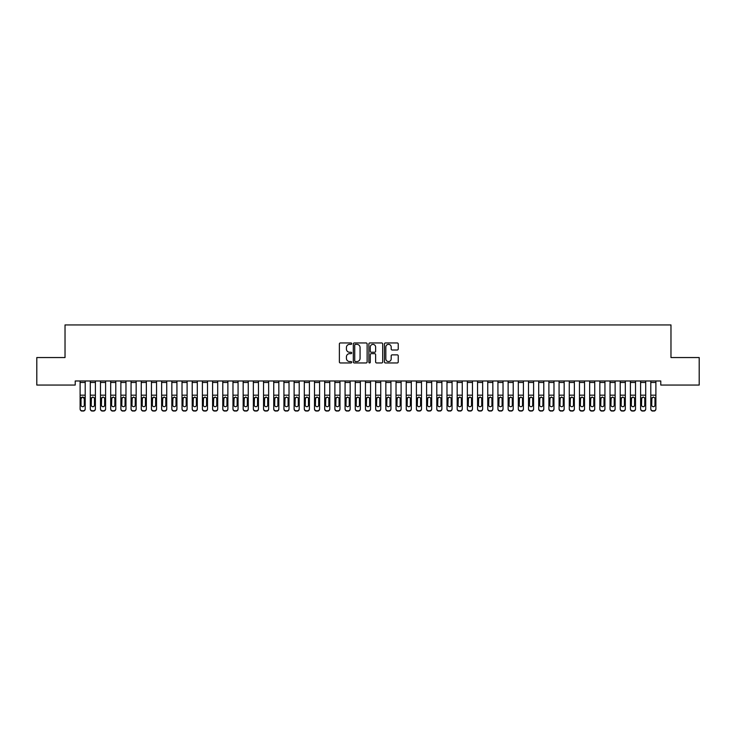 <?xml version="1.0" encoding="UTF-8"?>
<svg xmlns="http://www.w3.org/2000/svg" width="736" height="736" viewBox="0 0 736 736"><rect width="100%" height="100%" fill="white"/><g stroke="black" fill="none" stroke-linecap="round" stroke-linejoin="round"><path stroke-width="1.1" d="M351.698 343.657A0.699 0.699 0 0 0 350.998 342.958L340.363 342.958A1.003 1.003 0 0 0 339.37 343.951L339.37 361.965A1.003 1.003 0 0 0 340.363 362.958L350.998 362.958A0.699 0.699 0 0 0 351.698 362.259A0.699 0.699 0 0 0 350.998 361.56L349.618 361.56A3.202 3.202 0 0 1 346.417 358.358L346.417 356.859A3.202 3.202 0 0 1 349.618 353.657L350.998 353.657A0.699 0.699 0 0 0 351.698 352.958A0.699 0.699 0 0 0 350.998 352.259L349.618 352.259A3.202 3.202 0 0 1 346.417 349.057L346.417 347.558A3.202 3.202 0 0 1 349.618 344.356L350.998 344.356A0.699 0.699 0 0 0 351.698 343.657M397.238 350.005A1.003 1.003 0 0 0 398.231 349.011L398.231 343.951A1.003 1.003 0 0 0 397.238 342.958L385.434 342.958A1.003 1.003 0 0 0 384.431 343.951L384.431 361.965A1.003 1.003 0 0 0 385.434 362.958L397.238 362.958A1.003 1.003 0 0 0 398.231 361.965L398.231 355.856A1.003 1.003 0 0 0 397.238 354.862L392.178 354.862A1.003 1.003 0 0 0 391.184 355.856L391.184 358.883A2.677 2.677 0 0 1 388.507 361.56A2.677 2.677 0 0 1 385.83 358.883L385.83 347.033A2.677 2.677 0 0 1 388.507 344.356A2.677 2.677 0 0 1 391.184 347.033L391.184 349.011A1.003 1.003 0 0 0 392.178 350.005L397.238 350.005M660.781 380.981L75.219 380.981L75.219 385.057L36.8 385.057L36.8 357.549L65.026 357.549L65.026 324.935L670.974 324.935L670.974 357.549L699.2 357.549L699.2 385.057L660.781 385.057L660.781 380.981M367.126 343.951A1.003 1.003 0 0 0 366.123 342.958L354.32 342.958A1.003 1.003 0 0 0 353.317 343.951L353.317 361.965A1.003 1.003 0 0 0 354.32 362.958L366.123 362.958A1.003 1.003 0 0 0 367.126 361.965L367.126 343.951M369.877 342.958L381.68 342.958A1.003 1.003 0 0 1 382.683 343.951L382.683 361.965A1.003 1.003 0 0 1 381.68 362.958L376.63 362.958A1.003 1.003 0 0 1 375.627 361.965L375.627 354.66A1.003 1.003 0 0 0 374.624 353.657L371.275 353.657A1.003 1.003 0 0 0 370.272 354.66L370.272 362.259A0.699 0.699 0 0 1 369.573 362.958A0.699 0.699 0 0 1 368.874 362.259L368.874 343.951A1.003 1.003 0 0 1 369.877 342.958M355.424 344.356A0.699 0.699 0 0 0 354.724 345.055L354.724 360.861A0.699 0.699 0 0 0 355.424 361.56L356.868 361.56A3.202 3.202 0 0 0 360.07 358.358L360.07 347.558A3.202 3.202 0 0 0 356.868 344.356L355.424 344.356M375.627 347.079A2.677 2.677 0 0 0 372.95 344.402A2.677 2.677 0 0 0 370.272 347.079L370.272 351.256A1.003 1.003 0 0 0 371.275 352.259L374.624 352.259A1.003 1.003 0 0 0 375.627 351.256L375.627 347.079M80.114 380.981L80.114 408.747A2.042 2.024 -0 0 0 82.147 410.771L83.168 410.771A2.042 2.024 -0 0 0 85.21 408.747L85.21 409.041A2.042 2.024 180 0 1 83.168 411.065L83.168 410.771M85.21 398.194L85.21 409.041M84.29 405.398L84.29 405.104A1.628 1.619 180 0 1 82.662 406.723A1.628 1.619 180 0 0 84.29 405.104L84.29 398.498M81.024 405.104L81.024 398.645L81.024 405.104A1.628 1.619 180 0 0 82.662 406.723M81.208 397.9L81.024 398.645L82.662 397.008L80.114 397.9M85.21 380.981L85.21 397.9L82.662 397.008L84.29 398.645M85.21 397.9L85.21 408.747M82.147 410.771L83.168 411.065M82.147 411.065A2.042 2.024 180 0 1 80.114 409.041M90.298 380.981L90.298 408.747A2.042 2.024 -0 0 0 92.34 410.771L93.362 410.771A2.042 2.024 -0 0 0 95.395 408.747L95.395 409.041A2.042 2.024 180 0 1 93.362 411.065L93.362 410.771M94.484 405.104L94.484 398.645L94.484 405.104A1.628 1.619 180 0 1 92.846 406.723A1.628 1.619 180 0 0 94.484 405.104M91.218 405.398L91.218 405.104A1.628 1.619 180 0 0 92.846 406.723M91.218 405.104L91.402 397.9L92.846 397.008L94.3 397.9L92.846 397.008L91.218 398.498M100.492 380.981L100.492 408.747A2.042 2.024 -0 0 0 102.534 410.771L103.546 410.771A2.042 2.024 -0 0 0 105.588 408.747L105.588 409.041A2.042 2.024 180 0 1 103.546 411.065L103.546 410.771M104.668 405.104L104.668 398.645L104.668 405.104A1.628 1.619 180 0 1 103.04 406.723A1.628 1.619 180 0 0 104.668 405.104M101.412 405.398L101.412 405.104A1.628 1.619 180 0 0 103.04 406.723M101.412 405.104L101.586 397.9L103.04 397.008L104.494 397.9L103.04 397.008L101.412 398.498M95.395 380.981L95.395 409.041M92.34 410.771L93.362 411.065M92.34 411.065A2.042 2.024 180 0 1 90.298 409.041M95.395 397.9L94.3 397.9L94.484 398.645M105.588 380.981L105.588 409.041M102.534 410.771L103.546 411.065M102.534 411.065A2.042 2.024 180 0 1 100.492 409.041M105.588 397.9L104.494 397.9L104.668 398.645M110.685 380.981L110.685 408.747A2.042 2.024 -0 0 0 112.718 410.771L113.74 410.771A2.042 2.024 -0 0 0 115.782 408.747L115.782 409.041A2.042 2.024 180 0 1 113.74 411.065L113.74 410.771M114.862 405.104L114.862 398.645L114.862 405.104A1.628 1.619 180 0 1 113.234 406.723A1.628 1.619 180 0 0 114.862 405.104M111.596 405.398L111.596 405.104A1.628 1.619 180 0 0 113.234 406.723M111.596 405.104L111.78 397.9L113.234 397.008L114.678 397.9L113.234 397.008L111.596 398.498M120.87 380.981L120.87 408.747A2.042 2.024 -0 0 0 122.912 410.771L123.933 410.771A2.042 2.024 -0 0 0 125.966 408.747L125.966 409.041A2.042 2.024 180 0 1 123.933 411.065L123.933 410.771M125.056 405.104L125.056 398.645L125.056 405.104A1.628 1.619 180 0 1 123.418 406.723A1.628 1.619 180 0 0 125.056 405.104M121.79 405.398L121.79 405.104A1.628 1.619 180 0 0 123.418 406.723M121.79 405.104L121.974 397.9L123.418 397.008L124.872 397.9L123.418 397.008L121.79 398.498M115.782 380.981L115.782 409.041M112.718 410.771L113.74 411.065M112.718 411.065A2.042 2.024 180 0 1 110.685 409.041M115.782 397.9L114.678 397.9L114.862 398.645M125.966 380.981L125.966 409.041M122.912 410.771L123.933 411.065M122.912 411.065A2.042 2.024 180 0 1 120.87 409.041M125.966 397.9L124.872 397.9L125.056 398.645M131.063 380.981L131.063 408.747A2.042 2.024 -0 0 0 133.106 410.771L134.118 410.771A2.042 2.024 -0 0 0 136.16 408.747L136.16 409.041A2.042 2.024 180 0 1 134.118 411.065L134.118 410.771M135.24 405.104L135.24 398.645L135.24 405.104A1.628 1.619 180 0 1 133.612 406.723A1.628 1.619 180 0 0 135.24 405.104M131.983 405.398L131.983 405.104A1.628 1.619 180 0 0 133.612 406.723M131.983 405.104L132.158 397.9L133.612 397.008L135.065 397.9L133.612 397.008L131.983 398.498M136.16 380.981L136.16 409.041M133.106 410.771L134.118 411.065M133.106 411.065A2.042 2.024 180 0 1 131.063 409.041M136.16 397.9L135.065 397.9L135.24 398.645M141.257 380.981L141.257 408.747A2.042 2.024 -0 0 0 143.29 410.771L144.311 410.771A2.042 2.024 -0 0 0 146.354 408.747L146.354 409.041A2.042 2.024 180 0 1 144.311 411.065L144.311 410.771M145.434 405.104L145.434 398.645L145.434 405.104A1.628 1.619 180 0 1 143.805 406.723A1.628 1.619 180 0 0 145.434 405.104M142.177 405.398L142.177 405.104A1.628 1.619 180 0 0 143.805 406.723M142.177 405.104L142.352 397.9L143.805 397.008L145.25 397.9L143.805 397.008L142.177 398.498M146.354 380.981L146.354 409.041M143.29 410.771L144.311 411.065M143.29 411.065A2.042 2.024 180 0 1 141.257 409.041M146.354 397.9L145.25 397.9L145.434 398.645M151.45 380.981L151.45 408.747A2.042 2.024 -0 0 0 153.484 410.771L154.505 410.771A2.042 2.024 -0 0 0 156.538 408.747L156.538 409.041A2.042 2.024 180 0 1 154.505 411.065L154.505 410.771M155.627 405.104L155.627 398.645L155.627 405.104A1.628 1.619 180 0 1 153.99 406.723A1.628 1.619 180 0 0 155.627 405.104M152.361 405.398L152.361 405.104A1.628 1.619 180 0 0 153.99 406.723M152.361 405.104L152.545 397.9L153.99 397.008L155.443 397.9L153.99 397.008L152.361 398.498M156.538 380.981L156.538 409.041M153.484 410.771L154.505 411.065M153.484 411.065A2.042 2.024 180 0 1 151.45 409.041M156.538 397.9L155.443 397.9L155.627 398.645M161.635 380.981L161.635 408.747A2.042 2.024 -0 0 0 163.677 410.771L164.698 410.771A2.042 2.024 -0 0 0 166.732 408.747L166.732 409.041A2.042 2.024 180 0 1 164.698 411.065L164.698 410.771M165.812 405.104L165.812 398.645L165.812 405.104A1.628 1.619 180 0 1 164.183 406.723A1.628 1.619 180 0 0 165.812 405.104M162.555 405.398L162.555 405.104A1.628 1.619 180 0 0 164.183 406.723M162.555 405.104L162.739 397.9L164.183 397.008L165.637 397.9L164.183 397.008L162.555 398.498M166.732 380.981L166.732 409.041M163.677 410.771L164.698 411.065M163.677 411.065A2.042 2.024 180 0 1 161.635 409.041M166.732 397.9L165.637 397.9L165.812 398.645M171.828 380.981L171.828 408.747A2.042 2.024 -0 0 0 173.862 410.771L174.883 410.771A2.042 2.024 -0 0 0 176.925 408.747L176.925 409.041A2.042 2.024 180 0 1 174.883 411.065L174.883 410.771M176.005 405.104L176.005 398.645L176.005 405.104A1.628 1.619 180 0 1 174.377 406.723A1.628 1.619 180 0 0 176.005 405.104M172.748 405.398L172.748 405.104A1.628 1.619 180 0 0 174.377 406.723M172.748 405.104L172.923 397.9L174.377 397.008L175.821 397.9L174.377 397.008L172.748 398.498M176.925 380.981L176.925 409.041M173.862 410.771L174.883 411.065M173.862 411.065A2.042 2.024 180 0 1 171.828 409.041M176.925 397.9L175.821 397.9L176.005 398.645M182.022 380.981L182.022 408.747A2.042 2.024 -0 0 0 184.055 410.771L185.076 410.771A2.042 2.024 -0 0 0 187.11 408.747L187.11 409.041A2.042 2.024 180 0 1 185.076 411.065L185.076 410.771M186.199 405.104L186.199 398.645L186.199 405.104A1.628 1.619 180 0 1 184.57 406.723A1.628 1.619 180 0 0 186.199 405.104M182.933 405.398L182.933 405.104A1.628 1.619 180 0 0 184.57 406.723M182.933 405.104L183.117 397.9L184.57 397.008L186.015 397.9L184.57 397.008L182.933 398.498M187.11 380.981L187.11 409.041M184.055 410.771L185.076 411.065M184.055 411.065A2.042 2.024 180 0 1 182.022 409.041M187.11 397.9L186.015 397.9L186.199 398.645M192.206 380.981L192.206 408.747A2.042 2.024 -0 0 0 194.249 410.771L195.27 410.771A2.042 2.024 -0 0 0 197.303 408.747L197.303 409.041A2.042 2.024 180 0 1 195.27 411.065L195.27 410.771M196.383 405.104L196.383 398.645L196.383 405.104A1.628 1.619 180 0 1 194.755 406.723A1.628 1.619 180 0 0 196.383 405.104M193.126 405.398L193.126 405.104A1.628 1.619 180 0 0 194.755 406.723M193.126 405.104L193.31 397.9L194.755 397.008L196.208 397.9L194.755 397.008L193.126 398.498M197.303 380.981L197.303 409.041M194.249 410.771L195.27 411.065M194.249 411.065A2.042 2.024 180 0 1 192.206 409.041M197.303 397.9L196.208 397.9L196.383 398.645M202.4 380.981L202.4 408.747A2.042 2.024 -0 0 0 204.442 410.771L205.454 410.771A2.042 2.024 -0 0 0 207.497 408.747L207.497 409.041A2.042 2.024 180 0 1 205.454 411.065L205.454 410.771M206.577 405.104L206.577 398.645L206.577 405.104A1.628 1.619 180 0 1 204.948 406.723A1.628 1.619 180 0 0 206.577 405.104M203.32 405.398L203.32 405.104A1.628 1.619 180 0 0 204.948 406.723M203.32 405.104L203.495 397.9L204.948 397.008L206.402 397.9L204.948 397.008L203.32 398.498M207.497 380.981L207.497 409.041M204.442 410.771L205.454 411.065M204.442 411.065A2.042 2.024 180 0 1 202.4 409.041M207.497 397.9L206.402 397.9L206.577 398.645M212.594 380.981L212.594 408.747A2.042 2.024 -0 0 0 214.627 410.771L215.648 410.771A2.042 2.024 -0 0 0 217.69 408.747L217.69 409.041A2.042 2.024 180 0 1 215.648 411.065L215.648 410.771M216.77 405.104L216.77 398.645L216.77 405.104A1.628 1.619 180 0 1 215.142 406.723A1.628 1.619 180 0 0 216.77 405.104M213.504 405.398L213.504 405.104A1.628 1.619 180 0 0 215.142 406.723M213.504 405.104L213.688 397.9L215.142 397.008L216.586 397.9L215.142 397.008L213.504 398.498M217.69 380.981L217.69 409.041M214.627 410.771L215.648 411.065M214.627 411.065A2.042 2.024 180 0 1 212.594 409.041M217.69 397.9L216.586 397.9L216.77 398.645M222.778 380.981L222.778 408.747A2.042 2.024 -0 0 0 224.82 410.771L225.842 410.771A2.042 2.024 -0 0 0 227.875 408.747L227.875 409.041A2.042 2.024 180 0 1 225.842 411.065L225.842 410.771M226.964 405.104L226.964 398.645L226.964 405.104A1.628 1.619 180 0 1 225.326 406.723A1.628 1.619 180 0 0 226.964 405.104M223.698 405.398L223.698 405.104A1.628 1.619 180 0 0 225.326 406.723M223.698 405.104L223.882 397.9L225.326 397.008L226.78 397.9L225.326 397.008L223.698 398.498M227.875 380.981L227.875 409.041M224.82 410.771L225.842 411.065M224.82 411.065A2.042 2.024 180 0 1 222.778 409.041M227.875 397.9L226.78 397.9L226.964 398.645M232.972 380.981L232.972 408.747A2.042 2.024 -0 0 0 235.014 410.771L236.026 410.771A2.042 2.024 -0 0 0 238.068 408.747L238.068 409.041A2.042 2.024 180 0 1 236.026 411.065L236.026 410.771M237.148 405.104L237.148 398.645L237.148 405.104A1.628 1.619 180 0 1 235.52 406.723A1.628 1.619 180 0 0 237.148 405.104M233.892 405.398L233.892 405.104A1.628 1.619 180 0 0 235.52 406.723M233.892 405.104L234.066 397.9L235.52 397.008L236.974 397.9L235.52 397.008L233.892 398.498M238.068 380.981L238.068 409.041M235.014 410.771L236.026 411.065M235.014 411.065A2.042 2.024 180 0 1 232.972 409.041M238.068 397.9L236.974 397.9L237.148 398.645M243.165 380.981L243.165 408.747A2.042 2.024 -0 0 0 245.198 410.771L246.22 410.771A2.042 2.024 -0 0 0 248.262 408.747L248.262 409.041A2.042 2.024 180 0 1 246.22 411.065L246.22 410.771M247.342 405.104L247.342 398.645L247.342 405.104A1.628 1.619 180 0 1 245.714 406.723A1.628 1.619 180 0 0 247.342 405.104M244.076 405.398L244.076 405.104A1.628 1.619 180 0 0 245.714 406.723M244.076 405.104L244.26 397.9L245.714 397.008L247.158 397.9L245.714 397.008L244.076 398.498M248.262 380.981L248.262 409.041M245.198 410.771L246.22 411.065M245.198 411.065A2.042 2.024 180 0 1 243.165 409.041M248.262 397.9L247.158 397.9L247.342 398.645M253.35 380.981L253.35 408.747A2.042 2.024 -0 0 0 255.392 410.771L256.413 410.771A2.042 2.024 -0 0 0 258.446 408.747L258.446 409.041A2.042 2.024 180 0 1 256.413 411.065L256.413 410.771M257.536 405.104L257.536 398.645L257.536 405.104A1.628 1.619 180 0 1 255.898 406.723A1.628 1.619 180 0 0 257.536 405.104M254.27 405.398L254.27 405.104A1.628 1.619 180 0 0 255.898 406.723M254.27 405.104L254.454 397.9L255.898 397.008L257.352 397.9L255.898 397.008L254.27 398.498M258.446 380.981L258.446 409.041M255.392 410.771L256.413 411.065M255.392 411.065A2.042 2.024 180 0 1 253.35 409.041M258.446 397.9L257.352 397.9L257.536 398.645M263.543 380.981L263.543 408.747A2.042 2.024 -0 0 0 265.586 410.771L266.598 410.771A2.042 2.024 -0 0 0 268.64 408.747L268.64 409.041A2.042 2.024 180 0 1 266.598 411.065L266.598 410.771M267.72 405.104L267.72 398.645L267.72 405.104A1.628 1.619 180 0 1 266.092 406.723A1.628 1.619 180 0 0 267.72 405.104M264.463 405.398L264.463 405.104A1.628 1.619 180 0 0 266.092 406.723M264.463 405.104L264.638 397.9L266.092 397.008L267.545 397.9L266.092 397.008L264.463 398.498M268.64 380.981L268.64 409.041M265.586 410.771L266.598 411.065M265.586 411.065A2.042 2.024 180 0 1 263.543 409.041M268.64 397.9L267.545 397.9L267.72 398.645M273.737 380.981L273.737 408.747A2.042 2.024 -0 0 0 275.77 410.771L276.791 410.771A2.042 2.024 -0 0 0 278.834 408.747L278.834 409.041A2.042 2.024 180 0 1 276.791 411.065L276.791 410.771M277.914 405.104L277.914 398.645L277.914 405.104A1.628 1.619 180 0 1 276.285 406.723A1.628 1.619 180 0 0 277.914 405.104M274.657 405.398L274.657 405.104A1.628 1.619 180 0 0 276.285 406.723M274.657 405.104L274.832 397.9L276.285 397.008L277.73 397.9L276.285 397.008L274.657 398.498M278.834 380.981L278.834 409.041M275.77 410.771L276.791 411.065M275.77 411.065A2.042 2.024 180 0 1 273.737 409.041M278.834 397.9L277.73 397.9L277.914 398.645M283.93 380.981L283.93 408.747A2.042 2.024 -0 0 0 285.964 410.771L286.985 410.771A2.042 2.024 -0 0 0 289.018 408.747L289.018 409.041A2.042 2.024 180 0 1 286.985 411.065L286.985 410.771M288.107 405.104L288.107 398.645L288.107 405.104A1.628 1.619 180 0 1 286.47 406.723A1.628 1.619 180 0 0 288.107 405.104M284.841 405.398L284.841 405.104A1.628 1.619 180 0 0 286.47 406.723M284.841 405.104L285.025 397.9L286.47 397.008L287.923 397.9L286.47 397.008L284.841 398.498M289.018 380.981L289.018 409.041M285.964 410.771L286.985 411.065M285.964 411.065A2.042 2.024 180 0 1 283.93 409.041M289.018 397.9L287.923 397.9L288.107 398.645M294.115 380.981L294.115 408.747A2.042 2.024 -0 0 0 296.157 410.771L297.178 410.771A2.042 2.024 -0 0 0 299.212 408.747L299.212 409.041A2.042 2.024 180 0 1 297.178 411.065L297.178 410.771M298.292 405.104L298.292 398.645L298.292 405.104A1.628 1.619 180 0 1 296.663 406.723A1.628 1.619 180 0 0 298.292 405.104M295.035 405.398L295.035 405.104A1.628 1.619 180 0 0 296.663 406.723M295.035 405.104L295.219 397.9L296.663 397.008L298.117 397.9L296.663 397.008L295.035 398.498M299.212 380.981L299.212 409.041M296.157 410.771L297.178 411.065M296.157 411.065A2.042 2.024 180 0 1 294.115 409.041M299.212 397.9L298.117 397.9L298.292 398.645M304.308 380.981L304.308 408.747A2.042 2.024 -0 0 0 306.342 410.771L307.363 410.771A2.042 2.024 -0 0 0 309.405 408.747L309.405 409.041A2.042 2.024 180 0 1 307.363 411.065L307.363 410.771M308.485 405.104L308.485 398.645L308.485 405.104A1.628 1.619 180 0 1 306.857 406.723A1.628 1.619 180 0 0 308.485 405.104M305.228 405.398L305.228 405.104A1.628 1.619 180 0 0 306.857 406.723M305.228 405.104L305.403 397.9L306.857 397.008L308.301 397.9L306.857 397.008L305.228 398.498M309.405 380.981L309.405 409.041M306.342 410.771L307.363 411.065M306.342 411.065A2.042 2.024 180 0 1 304.308 409.041M309.405 397.9L308.301 397.9L308.485 398.645M314.502 380.981L314.502 408.747A2.042 2.024 -0 0 0 316.535 410.771L317.556 410.771A2.042 2.024 -0 0 0 319.59 408.747L319.59 409.041A2.042 2.024 180 0 1 317.556 411.065L317.556 410.771M318.679 405.104L318.679 398.645L318.679 405.104A1.628 1.619 180 0 1 317.05 406.723A1.628 1.619 180 0 0 318.679 405.104M315.413 405.398L315.413 405.104A1.628 1.619 180 0 0 317.05 406.723M315.413 405.104L315.597 397.9L317.05 397.008L318.495 397.9L317.05 397.008L315.413 398.498M324.686 380.981L324.686 408.747A2.042 2.024 -0 0 0 326.729 410.771L327.75 410.771A2.042 2.024 -0 0 0 329.783 408.747L329.783 409.041A2.042 2.024 180 0 1 327.75 411.065L327.75 410.771M328.863 405.104L328.863 398.645L328.863 405.104A1.628 1.619 180 0 1 327.235 406.723A1.628 1.619 180 0 0 328.863 405.104M325.606 405.398L325.606 405.104A1.628 1.619 180 0 0 327.235 406.723M325.606 405.104L325.79 397.9L327.235 397.008L328.688 397.9L327.235 397.008L325.606 398.498M334.88 380.981L334.88 408.747A2.042 2.024 -0 0 0 336.922 410.771L337.934 410.771A2.042 2.024 -0 0 0 339.977 408.747L339.977 409.041A2.042 2.024 180 0 1 337.934 411.065L337.934 410.771M339.057 405.104L339.057 398.645L339.057 405.104A1.628 1.619 180 0 1 337.428 406.723A1.628 1.619 180 0 0 339.057 405.104M335.8 405.398L335.8 405.104A1.628 1.619 180 0 0 337.428 406.723M335.8 405.104L335.975 397.9L337.428 397.008L338.882 397.9L337.428 397.008L335.8 398.498M345.074 380.981L345.074 408.747A2.042 2.024 -0 0 0 347.107 410.771L348.128 410.771A2.042 2.024 -0 0 0 350.17 408.747L350.17 409.041A2.042 2.024 180 0 1 348.128 411.065L348.128 410.771M349.25 405.104L349.25 398.645L349.25 405.104A1.628 1.619 180 0 1 347.622 406.723A1.628 1.619 180 0 0 349.25 405.104M345.984 405.398L345.984 405.104A1.628 1.619 180 0 0 347.622 406.723M345.984 405.104L346.168 397.9L347.622 397.008L349.066 397.9L347.622 397.008L345.984 398.498M355.258 380.981L355.258 408.747A2.042 2.024 -0 0 0 357.3 410.771L358.322 410.771A2.042 2.024 -0 0 0 360.355 408.747L360.355 409.041A2.042 2.024 180 0 1 358.322 411.065L358.322 410.771M359.444 405.104L359.444 398.645L359.444 405.104A1.628 1.619 180 0 1 357.806 406.723A1.628 1.619 180 0 0 359.444 405.104M356.178 405.398L356.178 405.104A1.628 1.619 180 0 0 357.806 406.723M356.178 405.104L356.362 397.9L357.806 397.008L359.26 397.9L357.806 397.008L356.178 398.498M365.452 380.981L365.452 408.747A2.042 2.024 -0 0 0 367.494 410.771L368.506 410.771A2.042 2.024 -0 0 0 370.548 408.747L370.548 409.041A2.042 2.024 180 0 1 368.506 411.065L368.506 410.771M369.628 405.104L369.628 398.645L369.628 405.104A1.628 1.619 180 0 1 368 406.723A1.628 1.619 180 0 0 369.628 405.104M366.372 405.398L366.372 405.104A1.628 1.619 180 0 0 368 406.723M366.372 405.104L366.546 397.9L368 397.008L369.454 397.9L368 397.008L366.372 398.498M375.645 380.981L375.645 408.747A2.042 2.024 -0 0 0 377.678 410.771L378.7 410.771A2.042 2.024 -0 0 0 380.742 408.747L380.742 409.041A2.042 2.024 180 0 1 378.7 411.065L378.7 410.771M379.822 405.104L379.822 398.645L379.822 405.104A1.628 1.619 180 0 1 378.194 406.723A1.628 1.619 180 0 0 379.822 405.104M376.556 405.398L376.556 405.104A1.628 1.619 180 0 0 378.194 406.723M376.556 405.104L376.74 397.9L378.194 397.008L379.638 397.9L378.194 397.008L376.556 398.498M385.83 380.981L385.83 408.747A2.042 2.024 -0 0 0 387.872 410.771L388.893 410.771A2.042 2.024 -0 0 0 390.926 408.747L390.926 409.041A2.042 2.024 180 0 1 388.893 411.065L388.893 410.771M390.016 405.104L390.016 398.645L390.016 405.104A1.628 1.619 180 0 1 388.378 406.723A1.628 1.619 180 0 0 390.016 405.104M386.75 405.398L386.75 405.104A1.628 1.619 180 0 0 388.378 406.723M386.75 405.104L386.934 397.9L388.378 397.008L389.832 397.9L388.378 397.008L386.75 398.498M396.023 380.981L396.023 408.747A2.042 2.024 -0 0 0 398.066 410.771L399.078 410.771A2.042 2.024 -0 0 0 401.12 408.747L401.12 409.041A2.042 2.024 180 0 1 399.078 411.065L399.078 410.771M400.2 405.104L400.2 398.645L400.2 405.104A1.628 1.619 180 0 1 398.572 406.723A1.628 1.619 180 0 0 400.2 405.104M396.943 405.398L396.943 405.104A1.628 1.619 180 0 0 398.572 406.723M396.943 405.104L397.118 397.9L398.572 397.008L400.025 397.9L398.572 397.008L396.943 398.498M406.217 380.981L406.217 408.747A2.042 2.024 -0 0 0 408.25 410.771L409.271 410.771A2.042 2.024 -0 0 0 411.314 408.747L411.314 409.041A2.042 2.024 180 0 1 409.271 411.065L409.271 410.771M410.394 405.104L410.394 398.645L410.394 405.104A1.628 1.619 180 0 1 408.765 406.723A1.628 1.619 180 0 0 410.394 405.104M407.137 405.398L407.137 405.104A1.628 1.619 180 0 0 408.765 406.723M407.137 405.104L407.312 397.9L408.765 397.008L410.21 397.9L408.765 397.008L407.137 398.498M416.41 380.981L416.41 408.747A2.042 2.024 -0 0 0 418.444 410.771L419.465 410.771A2.042 2.024 -0 0 0 421.498 408.747L421.498 409.041A2.042 2.024 180 0 1 419.465 411.065L419.465 410.771M420.587 405.104L420.587 398.645L420.587 405.104A1.628 1.619 180 0 1 418.95 406.723A1.628 1.619 180 0 0 420.587 405.104M417.321 405.398L417.321 405.104A1.628 1.619 180 0 0 418.95 406.723M417.321 405.104L417.505 397.9L418.95 397.008L420.403 397.9L418.95 397.008L417.321 398.498M426.595 380.981L426.595 408.747A2.042 2.024 -0 0 0 428.637 410.771L428.637 411.065A2.042 2.024 180 0 1 426.595 409.041L426.595 409.041A2.042 2.024 180 0 0 428.637 411.065L429.658 410.771A2.042 2.024 -0 0 0 431.692 408.747L431.692 409.041A2.042 2.024 180 0 1 429.658 411.065M430.772 405.104L430.772 398.645L430.772 405.104A1.628 1.619 180 0 1 429.143 406.723A1.628 1.619 180 0 0 430.772 405.104M427.515 405.398L427.515 405.104A1.628 1.619 180 0 0 429.143 406.723M427.515 405.104L427.699 397.9L429.143 397.008L430.597 397.9L429.143 397.008L427.515 398.498M436.788 380.981L436.788 408.747A2.042 2.024 -0 0 0 438.822 410.771L438.822 411.065A2.042 2.024 180 0 1 436.788 409.041L436.788 409.041A2.042 2.024 180 0 0 438.822 411.065L439.843 410.771A2.042 2.024 -0 0 0 441.885 408.747L441.885 409.041A2.042 2.024 180 0 1 439.843 411.065M440.965 405.104L440.965 398.645L440.965 405.104A1.628 1.619 180 0 1 439.337 406.723A1.628 1.619 180 0 0 440.965 405.104M437.708 405.398L437.708 405.104A1.628 1.619 180 0 0 439.337 406.723M437.708 405.104L437.883 397.9L439.337 397.008L440.781 397.9L439.337 397.008L437.708 398.498M446.982 380.981L446.982 408.747A2.042 2.024 -0 0 0 449.015 410.771L450.036 410.771A2.042 2.024 -0 0 0 452.07 408.747L452.07 409.041A2.042 2.024 180 0 1 450.036 411.065L450.036 410.771M451.159 405.104L451.159 398.645L451.159 405.104A1.628 1.619 180 0 1 449.53 406.723A1.628 1.619 180 0 0 451.159 405.104M447.893 405.398L447.893 405.104A1.628 1.619 180 0 0 449.53 406.723M447.893 405.104L448.077 397.9L449.53 397.008L450.975 397.9L449.53 397.008L447.893 398.498M457.166 380.981L457.166 408.747A2.042 2.024 -0 0 0 459.209 410.771L460.23 410.771A2.042 2.024 -0 0 0 462.263 408.747L462.263 409.041A2.042 2.024 180 0 1 460.23 411.065L460.23 410.771M461.343 405.104L461.343 398.645L461.343 405.104A1.628 1.619 180 0 1 459.715 406.723A1.628 1.619 180 0 0 461.343 405.104M458.086 405.398L458.086 405.104A1.628 1.619 180 0 0 459.715 406.723M458.086 405.104L458.27 397.9L459.715 397.008L461.168 397.9L459.715 397.008L458.086 398.498M467.36 380.981L467.36 408.747A2.042 2.024 -0 0 0 469.402 410.771L469.402 411.065A2.042 2.024 180 0 1 467.36 409.041L467.36 409.041A2.042 2.024 180 0 0 469.402 411.065L470.414 410.771A2.042 2.024 -0 0 0 472.457 408.747L472.457 409.041A2.042 2.024 180 0 1 470.414 411.065M471.537 405.104L471.537 398.645L471.537 405.104A1.628 1.619 180 0 1 469.908 406.723A1.628 1.619 180 0 0 471.537 405.104M468.28 405.398L468.28 405.104A1.628 1.619 180 0 0 469.908 406.723M468.28 405.104L468.455 397.9L469.908 397.008L471.362 397.9L469.908 397.008L468.28 398.498M477.554 380.981L477.554 408.747A2.042 2.024 -0 0 0 479.587 410.771L480.608 410.771A2.042 2.024 -0 0 0 482.65 408.747L482.65 409.041A2.042 2.024 180 0 1 480.608 411.065L480.608 410.771M481.73 405.104L481.73 398.645L481.73 405.104A1.628 1.619 180 0 1 480.102 406.723A1.628 1.619 180 0 0 481.73 405.104M478.464 405.398L478.464 405.104A1.628 1.619 180 0 0 480.102 406.723M478.464 405.104L478.648 397.9L480.102 397.008L481.546 397.9L480.102 397.008L478.464 398.498M487.738 380.981L487.738 408.747A2.042 2.024 -0 0 0 489.78 410.771L490.802 410.771A2.042 2.024 -0 0 0 492.835 408.747L492.835 409.041A2.042 2.024 180 0 1 490.802 411.065L490.802 410.771M491.924 405.104L491.924 398.645L491.924 405.104A1.628 1.619 180 0 1 490.286 406.723A1.628 1.619 180 0 0 491.924 405.104M488.658 405.398L488.658 405.104A1.628 1.619 180 0 0 490.286 406.723M488.658 405.104L488.842 397.9L490.286 397.008L491.74 397.9L490.286 397.008L488.658 398.498M497.932 380.981L497.932 408.747A2.042 2.024 -0 0 0 499.974 410.771L500.986 410.771A2.042 2.024 -0 0 0 503.028 408.747L503.028 409.041A2.042 2.024 180 0 1 500.986 411.065L500.986 410.771M502.108 405.104L502.108 398.645L502.108 405.104A1.628 1.619 180 0 1 500.48 406.723A1.628 1.619 180 0 0 502.108 405.104M498.852 405.398L498.852 405.104A1.628 1.619 180 0 0 500.48 406.723M498.852 405.104L499.026 397.9L500.48 397.008L501.934 397.9L500.48 397.008L498.852 398.498M508.125 380.981L508.125 408.747A2.042 2.024 -0 0 0 510.158 410.771L511.18 410.771A2.042 2.024 -0 0 0 513.222 408.747L513.222 409.041A2.042 2.024 180 0 1 511.18 411.065L511.18 410.771M512.302 405.104L512.302 398.645L512.302 405.104A1.628 1.619 180 0 1 510.674 406.723A1.628 1.619 180 0 0 512.302 405.104M509.036 405.398L509.036 405.104A1.628 1.619 180 0 0 510.674 406.723M509.036 405.104L509.22 397.9L510.674 397.008L512.118 397.9L510.674 397.008L509.036 398.498M518.31 380.981L518.31 408.747A2.042 2.024 -0 0 0 520.352 410.771L521.373 410.771A2.042 2.024 -0 0 0 523.406 408.747L523.406 409.041A2.042 2.024 180 0 1 521.373 411.065L521.373 410.771M522.496 405.104L522.496 398.645L522.496 405.104A1.628 1.619 180 0 1 520.858 406.723A1.628 1.619 180 0 0 522.496 405.104M519.23 405.398L519.23 405.104A1.628 1.619 180 0 0 520.858 406.723M519.23 405.104L519.414 397.9L520.858 397.008L522.312 397.9L520.858 397.008L519.23 398.498M528.503 380.981L528.503 408.747A2.042 2.024 -0 0 0 530.546 410.771L530.546 411.065A2.042 2.024 180 0 1 528.503 409.041L528.503 409.041A2.042 2.024 180 0 0 530.546 411.065L531.558 410.771A2.042 2.024 -0 0 0 533.6 408.747L533.6 409.041A2.042 2.024 180 0 1 531.558 411.065M532.68 405.104L532.68 398.645L532.68 405.104A1.628 1.619 180 0 1 531.052 406.723A1.628 1.619 180 0 0 532.68 405.104M529.423 405.398L529.423 405.104A1.628 1.619 180 0 0 531.052 406.723M529.423 405.104L529.598 397.9L531.052 397.008L532.505 397.9L531.052 397.008L529.423 398.498M538.697 380.981L538.697 408.747A2.042 2.024 -0 0 0 540.73 410.771L540.73 411.065A2.042 2.024 180 0 1 538.697 409.041L538.697 409.041A2.042 2.024 180 0 0 540.73 411.065L541.751 410.771A2.042 2.024 -0 0 0 543.794 408.747L543.794 409.041A2.042 2.024 180 0 1 541.751 411.065M542.874 405.104L542.874 398.645L542.874 405.104A1.628 1.619 180 0 1 541.245 406.723A1.628 1.619 180 0 0 542.874 405.104M539.617 405.398L539.617 405.104A1.628 1.619 180 0 0 541.245 406.723M539.617 405.104L539.792 397.9L541.245 397.008L542.69 397.9L541.245 397.008L539.617 398.498M548.89 380.981L548.89 408.747A2.042 2.024 -0 0 0 550.924 410.771L551.945 410.771A2.042 2.024 -0 0 0 553.978 408.747L553.978 409.041A2.042 2.024 180 0 1 551.945 411.065L551.945 410.771M553.067 405.104L553.067 398.645L553.067 405.104A1.628 1.619 180 0 1 551.43 406.723A1.628 1.619 180 0 0 553.067 405.104M549.801 405.398L549.801 405.104A1.628 1.619 180 0 0 551.43 406.723M549.801 405.104L549.985 397.9L551.43 397.008L552.883 397.9L551.43 397.008L549.801 398.498M559.075 380.981L559.075 408.747A2.042 2.024 -0 0 0 561.117 410.771L562.138 410.771A2.042 2.024 -0 0 0 564.172 408.747L564.172 409.041A2.042 2.024 180 0 1 562.138 411.065L562.138 410.771M563.252 405.104L563.252 398.645L563.252 405.104A1.628 1.619 180 0 1 561.623 406.723A1.628 1.619 180 0 0 563.252 405.104M559.995 405.398L559.995 405.104A1.628 1.619 180 0 0 561.623 406.723M559.995 405.104L560.179 397.9L561.623 397.008L563.077 397.9L561.623 397.008L559.995 398.498M569.268 380.981L569.268 408.747A2.042 2.024 -0 0 0 571.302 410.771L572.323 410.771A2.042 2.024 -0 0 0 574.365 408.747L574.365 409.041A2.042 2.024 180 0 1 572.323 411.065L572.323 410.771M573.445 405.104L573.445 398.645L573.445 405.104A1.628 1.619 180 0 1 571.817 406.723A1.628 1.619 180 0 0 573.445 405.104M570.188 405.398L570.188 405.104A1.628 1.619 180 0 0 571.817 406.723M570.188 405.104L570.363 397.9L571.817 397.008L573.261 397.9L571.817 397.008L570.188 398.498M319.59 380.981L319.59 409.041M316.535 410.771L317.556 411.065M316.535 411.065A2.042 2.024 180 0 1 314.502 409.041M319.59 397.9L318.495 397.9L318.679 398.645M329.783 380.981L329.783 409.041M326.729 410.771L327.75 411.065M326.729 411.065A2.042 2.024 180 0 1 324.686 409.041M329.783 397.9L328.688 397.9L328.863 398.645M339.977 380.981L339.977 409.041M336.922 410.771L337.934 411.065M336.922 411.065A2.042 2.024 180 0 1 334.88 409.041M339.977 397.9L338.882 397.9L339.057 398.645M350.17 380.981L350.17 409.041M347.107 410.771L348.128 411.065M347.107 411.065A2.042 2.024 180 0 1 345.074 409.041M350.17 397.9L349.066 397.9L349.25 398.645M360.355 380.981L360.355 409.041M357.3 410.771L358.322 411.065M357.3 411.065A2.042 2.024 180 0 1 355.258 409.041M360.355 397.9L359.26 397.9L359.444 398.645M370.548 380.981L370.548 409.041M367.494 410.771L368.506 411.065M367.494 411.065A2.042 2.024 180 0 1 365.452 409.041M370.548 397.9L369.454 397.9L369.628 398.645M380.742 380.981L380.742 409.041M377.678 410.771L378.7 411.065M377.678 411.065A2.042 2.024 180 0 1 375.645 409.041M380.742 397.9L379.638 397.9L379.822 398.645M390.926 380.981L390.926 409.041M387.872 410.771L388.893 411.065M387.872 411.065A2.042 2.024 180 0 1 385.83 409.041M390.926 397.9L389.832 397.9L390.016 398.645M401.12 380.981L401.12 409.041M398.066 410.771L399.078 411.065M398.066 411.065A2.042 2.024 180 0 1 396.023 409.041M401.12 397.9L400.025 397.9L400.2 398.645M411.314 380.981L411.314 409.041M408.25 410.771L409.271 411.065M408.25 411.065A2.042 2.024 180 0 1 406.217 409.041M411.314 397.9L410.21 397.9L410.394 398.645M421.498 380.981L421.498 409.041M418.444 410.771L419.465 411.065M418.444 411.065A2.042 2.024 180 0 1 416.41 409.041M421.498 397.9L420.403 397.9L420.587 398.645M431.692 380.981L431.692 409.041M428.637 410.771L429.658 410.771M431.692 397.9L430.597 397.9L430.772 398.645M441.885 380.981L441.885 409.041M438.822 410.771L439.843 410.771M441.885 397.9L440.781 397.9L440.965 398.645M452.07 380.981L452.07 409.041M449.015 410.771L450.036 411.065M449.015 411.065A2.042 2.024 180 0 1 446.982 409.041M452.07 397.9L450.975 397.9L451.159 398.645M462.263 380.981L462.263 409.041M459.209 410.771L460.23 411.065M459.209 411.065A2.042 2.024 180 0 1 457.166 409.041M462.263 397.9L461.168 397.9L461.343 398.645M472.457 380.981L472.457 409.041M469.402 410.771L470.414 410.771M472.457 397.9L471.362 397.9L471.537 398.645M482.65 380.981L482.65 409.041M479.587 410.771L480.608 411.065M479.587 411.065A2.042 2.024 180 0 1 477.554 409.041M482.65 397.9L481.546 397.9L481.73 398.645M492.835 380.981L492.835 409.041M489.78 410.771L490.802 411.065M489.78 411.065A2.042 2.024 180 0 1 487.738 409.041M492.835 397.9L491.74 397.9L491.924 398.645M503.028 380.981L503.028 409.041M499.974 410.771L500.986 411.065M499.974 411.065A2.042 2.024 180 0 1 497.932 409.041M503.028 397.9L501.934 397.9L502.108 398.645M513.222 380.981L513.222 409.041M510.158 410.771L511.18 411.065M510.158 411.065A2.042 2.024 180 0 1 508.125 409.041M513.222 397.9L512.118 397.9L512.302 398.645M523.406 380.981L523.406 409.041M520.352 410.771L521.373 411.065M520.352 411.065A2.042 2.024 180 0 1 518.31 409.041M523.406 397.9L522.312 397.9L522.496 398.645M533.6 380.981L533.6 409.041M530.546 410.771L531.558 410.771M533.6 397.9L532.505 397.9L532.68 398.645M543.794 380.981L543.794 409.041M540.73 410.771L541.751 410.771M543.794 397.9L542.69 397.9L542.874 398.645M553.978 380.981L553.978 409.041M550.924 410.771L551.945 411.065M550.924 411.065A2.042 2.024 180 0 1 548.89 409.041M553.978 397.9L552.883 397.9L553.067 398.645M564.172 380.981L564.172 409.041M561.117 410.771L562.138 411.065M561.117 411.065A2.042 2.024 180 0 1 559.075 409.041M564.172 397.9L563.077 397.9L563.252 398.645M574.365 380.981L574.365 409.041M571.302 410.771L572.323 411.065M571.302 411.065A2.042 2.024 180 0 1 569.268 409.041M574.365 397.9L573.261 397.9L573.445 398.645M579.462 380.981L579.462 408.747A2.042 2.024 -0 0 0 581.495 410.771L582.516 410.771A2.042 2.024 -0 0 0 584.55 408.747L584.55 409.041A2.042 2.024 180 0 1 582.516 411.065L582.516 410.771M583.639 405.104L583.639 398.645L583.639 405.104A1.628 1.619 180 0 1 582.01 406.723A1.628 1.619 180 0 0 583.639 405.104M580.373 405.398L580.373 405.104A1.628 1.619 180 0 0 582.01 406.723M580.373 405.104L580.557 397.9L582.01 397.008L583.455 397.9L582.01 397.008L580.373 398.498M584.55 380.981L584.55 409.041M581.495 410.771L582.516 411.065M581.495 411.065A2.042 2.024 180 0 1 579.462 409.041M584.55 397.9L583.455 397.9L583.639 398.645M589.646 380.981L589.646 408.747A2.042 2.024 -0 0 0 591.689 410.771L592.71 410.771A2.042 2.024 -0 0 0 594.743 408.747L594.743 409.041A2.042 2.024 180 0 1 592.71 411.065L592.71 410.771M593.823 405.104L593.823 398.645L593.823 405.104A1.628 1.619 180 0 1 592.195 406.723A1.628 1.619 180 0 0 593.823 405.104M590.566 405.398L590.566 405.104A1.628 1.619 180 0 0 592.195 406.723M590.566 405.104L590.75 397.9L592.195 397.008L593.648 397.9L592.195 397.008L590.566 398.498M594.743 380.981L594.743 409.041M591.689 410.771L592.71 411.065M591.689 411.065A2.042 2.024 180 0 1 589.646 409.041M594.743 397.9L593.648 397.9L593.823 398.645M599.84 380.981L599.84 408.747A2.042 2.024 -0 0 0 601.882 410.771L602.894 410.771A2.042 2.024 -0 0 0 604.937 408.747L604.937 409.041A2.042 2.024 180 0 1 602.894 411.065L602.894 410.771M604.017 405.104L604.017 398.645L604.017 405.104A1.628 1.619 180 0 1 602.388 406.723A1.628 1.619 180 0 0 604.017 405.104M600.76 405.398L600.76 405.104A1.628 1.619 180 0 0 602.388 406.723M600.76 405.104L600.935 397.9L602.388 397.008L603.842 397.9L602.388 397.008L600.76 398.498M604.937 380.981L604.937 409.041M601.882 410.771L602.894 411.065M601.882 411.065A2.042 2.024 180 0 1 599.84 409.041M604.937 397.9L603.842 397.9L604.017 398.645M610.034 380.981L610.034 408.747A2.042 2.024 -0 0 0 612.067 410.771L613.088 410.771A2.042 2.024 -0 0 0 615.13 408.747L615.13 409.041A2.042 2.024 180 0 1 613.088 411.065L613.088 410.771M614.21 405.104L614.21 398.645L614.21 405.104A1.628 1.619 180 0 1 612.582 406.723A1.628 1.619 180 0 0 614.21 405.104M610.944 405.398L610.944 405.104A1.628 1.619 180 0 0 612.582 406.723M610.944 405.104L611.128 397.9L612.582 397.008L614.026 397.9L612.582 397.008L610.944 398.498M615.13 380.981L615.13 409.041M612.067 410.771L613.088 411.065M612.067 411.065A2.042 2.024 180 0 1 610.034 409.041M615.13 397.9L614.026 397.9L614.21 398.645M620.218 380.981L620.218 408.747A2.042 2.024 -0 0 0 622.26 410.771L623.282 410.771A2.042 2.024 -0 0 0 625.315 408.747L625.315 409.041A2.042 2.024 180 0 1 623.282 411.065L623.282 410.771M624.404 405.104L624.404 398.645L624.404 405.104A1.628 1.619 180 0 1 622.766 406.723A1.628 1.619 180 0 0 624.404 405.104M621.138 405.398L621.138 405.104A1.628 1.619 180 0 0 622.766 406.723M621.138 405.104L621.322 397.9L622.766 397.008L624.22 397.9L622.766 397.008L621.138 398.498M625.315 380.981L625.315 409.041M622.26 410.771L623.282 411.065M622.26 411.065A2.042 2.024 180 0 1 620.218 409.041M625.315 397.9L624.22 397.9L624.404 398.645M630.412 380.981L630.412 408.747A2.042 2.024 -0 0 0 632.454 410.771L633.466 410.771A2.042 2.024 -0 0 0 635.508 408.747L635.508 409.041A2.042 2.024 180 0 1 633.466 411.065L633.466 410.771M634.588 405.104L634.588 398.645L634.588 405.104A1.628 1.619 180 0 1 632.96 406.723A1.628 1.619 180 0 0 634.588 405.104M631.332 405.398L631.332 405.104A1.628 1.619 180 0 0 632.96 406.723M631.332 405.104L631.506 397.9L632.96 397.008L634.414 397.9L632.96 397.008L631.332 398.498M635.508 380.981L635.508 409.041M632.454 410.771L633.466 411.065M632.454 411.065A2.042 2.024 180 0 1 630.412 409.041M635.508 397.9L634.414 397.9L634.588 398.645M640.605 380.981L640.605 408.747A2.042 2.024 -0 0 0 642.638 410.771L643.66 410.771A2.042 2.024 -0 0 0 645.702 408.747L645.702 409.041A2.042 2.024 180 0 1 643.66 411.065L643.66 410.771M644.782 405.104L644.782 398.645L644.782 405.104A1.628 1.619 180 0 1 643.154 406.723A1.628 1.619 180 0 0 644.782 405.104M641.516 405.398L641.516 405.104A1.628 1.619 180 0 0 643.154 406.723M641.516 405.104L641.7 397.9L643.154 397.008L644.598 397.9L643.154 397.008L641.516 398.498M645.702 380.981L645.702 409.041M642.638 410.771L643.66 411.065M642.638 411.065A2.042 2.024 180 0 1 640.605 409.041M645.702 397.9L644.598 397.9L644.782 398.645M650.79 380.981L650.79 408.747A2.042 2.024 -0 0 0 652.832 410.771L653.853 410.771A2.042 2.024 -0 0 0 655.886 408.747L655.886 409.041A2.042 2.024 180 0 1 653.853 411.065L653.853 410.771M654.976 405.104L654.976 398.645L654.976 405.104A1.628 1.619 180 0 1 653.338 406.723A1.628 1.619 180 0 0 654.976 405.104M651.71 405.398L651.71 405.104A1.628 1.619 180 0 0 653.338 406.723M651.71 405.104L651.894 397.9L653.338 397.008L654.792 397.9L653.338 397.008L651.71 398.498M655.886 380.981L655.886 409.041M652.832 410.771L653.853 411.065M652.832 411.065A2.042 2.024 180 0 1 650.79 409.041M655.886 397.9L654.792 397.9L654.976 398.645M80.114 381L85.21 381M80.114 395.177L85.21 395.177M80.114 382.49L85.21 382.49M90.298 381L95.395 381M90.298 397.9L91.402 397.9M90.298 395.177L95.395 395.177M90.298 382.49L95.395 382.49M100.492 381L105.588 381M100.492 397.9L101.586 397.9M100.492 395.177L105.588 395.177M100.492 382.49L105.588 382.49M110.685 381L115.782 381M110.685 397.9L111.78 397.9M110.685 395.177L115.782 395.177M110.685 382.49L115.782 382.49M120.87 381L125.966 381M120.87 397.9L121.974 397.9M120.87 395.177L125.966 395.177M120.87 382.49L125.966 382.49M131.063 381L136.16 381M131.063 397.9L132.158 397.9M131.063 395.177L136.16 395.177M131.063 382.49L136.16 382.49M141.257 381L146.354 381M141.257 397.9L142.352 397.9M141.257 395.177L146.354 395.177M141.257 382.49L146.354 382.49M151.45 381L156.538 381M151.45 397.9L152.545 397.9M151.45 395.177L156.538 395.177M151.45 382.49L156.538 382.49M161.635 381L166.732 381M161.635 397.9L162.739 397.9M161.635 395.177L166.732 395.177M161.635 382.49L166.732 382.49M171.828 381L176.925 381M171.828 397.9L172.923 397.9M171.828 395.177L176.925 395.177M171.828 382.49L176.925 382.49M182.022 381L187.11 381M182.022 397.9L183.117 397.9M182.022 395.177L187.11 395.177M182.022 382.49L187.11 382.49M192.206 381L197.303 381M192.206 397.9L193.31 397.9M192.206 395.177L197.303 395.177M192.206 382.49L197.303 382.49M202.4 381L207.497 381M202.4 397.9L203.495 397.9M202.4 395.177L207.497 395.177M202.4 382.49L207.497 382.49M212.594 381L217.69 381M212.594 397.9L213.688 397.9M212.594 395.177L217.69 395.177M212.594 382.49L217.69 382.49M222.778 381L227.875 381M222.778 397.9L223.882 397.9M222.778 395.177L227.875 395.177M222.778 382.49L227.875 382.49M232.972 381L238.068 381M232.972 397.9L234.066 397.9M232.972 395.177L238.068 395.177M232.972 382.49L238.068 382.49M243.165 381L248.262 381M243.165 397.9L244.26 397.9M243.165 395.177L248.262 395.177M243.165 382.49L248.262 382.49M253.35 381L258.446 381M253.35 397.9L254.454 397.9M253.35 395.177L258.446 395.177M253.35 382.49L258.446 382.49M263.543 381L268.64 381M263.543 397.9L264.638 397.9M263.543 395.177L268.64 395.177M263.543 382.49L268.64 382.49M273.737 381L278.834 381M273.737 397.9L274.832 397.9M273.737 395.177L278.834 395.177M273.737 382.49L278.834 382.49M283.93 381L289.018 381M283.93 397.9L285.025 397.9M283.93 395.177L289.018 395.177M283.93 382.49L289.018 382.49M294.115 381L299.212 381M294.115 397.9L295.219 397.9M294.115 395.177L299.212 395.177M294.115 382.49L299.212 382.49M304.308 381L309.405 381M304.308 397.9L305.403 397.9M304.308 395.177L309.405 395.177M304.308 382.49L309.405 382.49M314.502 381L319.59 381M314.502 397.9L315.597 397.9M314.502 395.177L319.59 395.177M314.502 382.49L319.59 382.49M324.686 381L329.783 381M324.686 397.9L325.79 397.9M324.686 395.177L329.783 395.177M324.686 382.49L329.783 382.49M334.88 381L339.977 381M334.88 397.9L335.975 397.9M334.88 395.177L339.977 395.177M334.88 382.49L339.977 382.49M345.074 381L350.17 381M345.074 397.9L346.168 397.9M345.074 395.177L350.17 395.177M345.074 382.49L350.17 382.49M355.258 381L360.355 381M355.258 397.9L356.362 397.9M355.258 395.177L360.355 395.177M355.258 382.49L360.355 382.49M365.452 381L370.548 381M365.452 397.9L366.546 397.9M365.452 395.177L370.548 395.177M365.452 382.49L370.548 382.49M375.645 381L380.742 381M375.645 397.9L376.74 397.9M375.645 395.177L380.742 395.177M375.645 382.49L380.742 382.49M385.83 381L390.926 381M385.83 397.9L386.934 397.9M385.83 395.177L390.926 395.177M385.83 382.49L390.926 382.49M396.023 381L401.12 381M396.023 397.9L397.118 397.9M396.023 395.177L401.12 395.177M396.023 382.49L401.12 382.49M406.217 381L411.314 381M406.217 397.9L407.312 397.9M406.217 395.177L411.314 395.177M406.217 382.49L411.314 382.49M416.41 381L421.498 381M416.41 397.9L417.505 397.9M416.41 395.177L421.498 395.177M416.41 382.49L421.498 382.49M426.595 381L431.692 381M426.595 397.9L427.699 397.9M426.595 395.177L431.692 395.177M426.595 382.49L431.692 382.49M436.788 381L441.885 381M436.788 397.9L437.883 397.9M436.788 395.177L441.885 395.177M436.788 382.49L441.885 382.49M446.982 381L452.07 381M446.982 397.9L448.077 397.9M446.982 395.177L452.07 395.177M446.982 382.49L452.07 382.49M457.166 381L462.263 381M457.166 397.9L458.27 397.9M457.166 395.177L462.263 395.177M457.166 382.49L462.263 382.49M467.36 381L472.457 381M467.36 397.9L468.455 397.9M467.36 395.177L472.457 395.177M467.36 382.49L472.457 382.49M477.554 381L482.65 381M477.554 397.9L478.648 397.9M477.554 395.177L482.65 395.177M477.554 382.49L482.65 382.49M487.738 381L492.835 381M487.738 397.9L488.842 397.9M487.738 395.177L492.835 395.177M487.738 382.49L492.835 382.49M497.932 381L503.028 381M497.932 397.9L499.026 397.9M497.932 395.177L503.028 395.177M497.932 382.49L503.028 382.49M508.125 381L513.222 381M508.125 397.9L509.22 397.9M508.125 395.177L513.222 395.177M508.125 382.49L513.222 382.49M518.31 381L523.406 381M518.31 397.9L519.414 397.9M518.31 395.177L523.406 395.177M518.31 382.49L523.406 382.49M528.503 381L533.6 381M528.503 397.9L529.598 397.9M528.503 395.177L533.6 395.177M528.503 382.49L533.6 382.49M538.697 381L543.794 381M538.697 397.9L539.792 397.9M538.697 395.177L543.794 395.177M538.697 382.49L543.794 382.49M548.89 381L553.978 381M548.89 397.9L549.985 397.9M548.89 395.177L553.978 395.177M548.89 382.49L553.978 382.49M559.075 381L564.172 381M559.075 397.9L560.179 397.9M559.075 395.177L564.172 395.177M559.075 382.49L564.172 382.49M569.268 381L574.365 381M569.268 397.9L570.363 397.9M569.268 395.177L574.365 395.177M569.268 382.49L574.365 382.49M579.462 381L584.55 381M579.462 397.9L580.557 397.9M579.462 395.177L584.55 395.177M579.462 382.49L584.55 382.49M589.646 381L594.743 381M589.646 397.9L590.75 397.9M589.646 395.177L594.743 395.177M589.646 382.49L594.743 382.49M599.84 381L604.937 381M599.84 397.9L600.935 397.9M599.84 395.177L604.937 395.177M599.84 382.49L604.937 382.49M610.034 381L615.13 381M610.034 397.9L611.128 397.9M610.034 395.177L615.13 395.177M610.034 382.49L615.13 382.49M620.218 381L625.315 381M620.218 397.9L621.322 397.9M620.218 395.177L625.315 395.177M620.218 382.49L625.315 382.49M630.412 381L635.508 381M630.412 397.9L631.506 397.9M630.412 395.177L635.508 395.177M630.412 382.49L635.508 382.49M640.605 381L645.702 381M640.605 397.9L641.7 397.9M640.605 395.177L645.702 395.177M640.605 382.49L645.702 382.49M650.79 381L655.886 381M650.79 397.9L651.894 397.9M650.79 395.177L655.886 395.177M650.79 382.49L655.886 382.49"/></g></svg>
